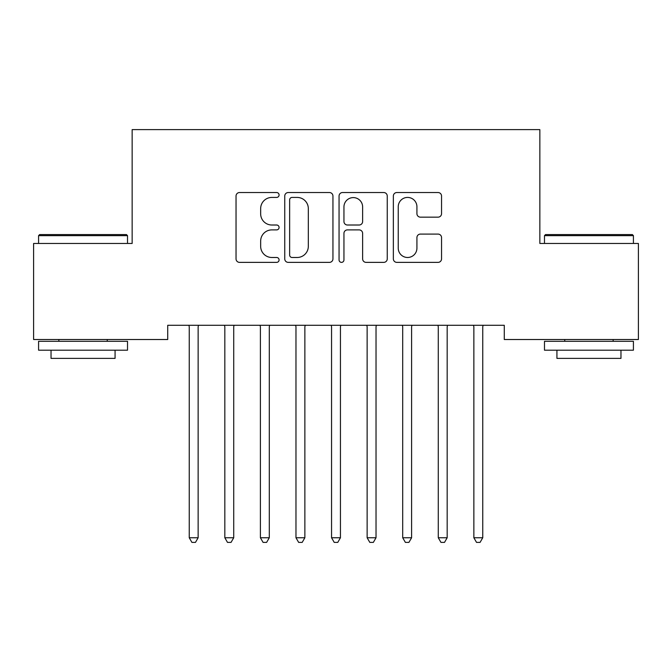 <?xml version="1.0" encoding="UTF-8"?>
<svg xmlns="http://www.w3.org/2000/svg" width="672" height="672" viewBox="0 0 672 672"><rect width="100%" height="100%" fill="white"/><g stroke="black" fill="none" stroke-linecap="round" stroke-linejoin="round"><path stroke-width="1.01" d="M279.082 194.981A2.444 2.444 0 0 0 276.637 192.536L239.534 192.536A3.494 3.494 0 0 0 236.04 196.031L236.04 258.888A3.494 3.494 0 0 0 239.534 262.374L276.637 262.374A2.444 2.444 0 0 0 279.082 259.93A2.444 2.444 0 0 0 276.637 257.485L271.832 257.485A11.172 11.172 0 0 1 260.66 246.313L260.66 241.072A11.172 11.172 0 0 1 271.832 229.9L276.637 229.9A2.444 2.444 0 0 0 279.082 227.455A2.444 2.444 0 0 0 276.637 225.011L271.832 225.011A11.172 11.172 0 0 1 260.66 213.839L260.66 208.597A11.172 11.172 0 0 1 271.832 197.425L276.637 197.425A2.444 2.444 0 0 0 279.082 194.981M438.052 217.157A3.494 3.494 0 0 0 441.546 213.662L441.546 196.031A3.494 3.494 0 0 0 438.052 192.536L396.85 192.536A3.494 3.494 0 0 0 393.355 196.031L393.355 258.888A3.494 3.494 0 0 0 396.85 262.374L438.052 262.374A3.494 3.494 0 0 0 441.546 258.888L441.546 237.586A3.494 3.494 0 0 0 438.052 234.091L420.42 234.091A3.494 3.494 0 0 0 416.926 237.586L416.926 248.144A9.341 9.341 0 0 1 407.585 257.485A9.341 9.341 0 0 1 398.244 248.144L398.244 206.766A9.341 9.341 0 0 1 407.585 197.425A9.341 9.341 0 0 1 416.926 206.766L416.926 213.662A3.494 3.494 0 0 0 420.42 217.157L438.052 217.157M504.277 325.29L167.723 325.29L167.723 339.52L33.6 339.52L33.6 243.466L132.149 243.466L132.149 129.62L539.851 129.62L539.851 243.466L638.4 243.466L638.4 339.52L504.277 339.52L504.277 325.29M332.942 196.031A3.494 3.494 0 0 0 329.456 192.536L288.246 192.536A3.494 3.494 0 0 0 284.752 196.031L284.752 258.888A3.494 3.494 0 0 0 288.246 262.374L329.456 262.374A3.494 3.494 0 0 0 332.942 258.888L332.942 196.031M342.544 192.536L383.754 192.536A3.494 3.494 0 0 1 387.248 196.031L387.248 258.888A3.494 3.494 0 0 1 383.754 262.374L366.122 262.374A3.494 3.494 0 0 1 362.628 258.888L362.628 233.394A3.494 3.494 0 0 0 359.134 229.9L347.432 229.9A3.494 3.494 0 0 0 343.946 233.394L343.946 259.93A2.444 2.444 0 0 1 341.502 262.374A2.444 2.444 0 0 1 339.058 259.93L339.058 196.031A3.494 3.494 0 0 1 342.544 192.536M292.085 197.425A2.444 2.444 0 0 0 289.64 199.87L289.64 255.041A2.444 2.444 0 0 0 292.085 257.485L297.15 257.485A11.172 11.172 0 0 0 308.322 246.313L308.322 208.597A11.172 11.172 0 0 0 297.15 197.425L292.085 197.425M362.628 206.942A9.341 9.341 0 0 0 353.287 197.602A9.341 9.341 0 0 0 343.946 206.942L343.946 221.516A3.494 3.494 0 0 0 347.432 225.011L359.134 225.011A3.494 3.494 0 0 0 362.628 221.516L362.628 206.942M188.782 325.29L188.992 325.811A3.562 3.562 0 0 1 189.244 327.138L189.244 537.751L198.139 537.751L198.139 327.138A3.562 3.562 0 0 1 198.4 325.811L198.61 325.29M198.139 537.751L195.476 542.38L191.915 542.38L189.244 537.751M224.356 325.29L224.566 325.811A3.562 3.562 0 0 1 224.826 327.138L224.826 537.751L233.722 537.751L233.722 327.138A3.562 3.562 0 0 1 233.974 325.811L234.184 325.29M233.722 537.751L231.05 542.38L227.489 542.38L224.826 537.751M259.93 325.29L260.14 325.811A3.562 3.562 0 0 1 260.4 327.138L260.4 537.751L269.296 537.751L269.296 327.138A3.562 3.562 0 0 1 269.548 325.811L269.758 325.29M269.296 537.751L266.624 542.38L263.071 542.38L260.4 537.751M38.581 235.637L39.648 234.57L126.454 234.57L127.52 235.637L38.581 235.637L38.581 243.466M127.52 350.196L38.581 350.196L38.581 341.3L127.52 341.3L127.52 350.196M115.072 350.196L115.072 358.378L51.03 358.378L51.03 350.196M544.48 235.637L545.546 234.57L632.352 234.57L633.419 235.637L544.48 235.637L544.48 243.466M633.419 350.196L544.48 350.196L544.48 341.3L633.419 341.3L633.419 350.196M620.97 350.196L620.97 358.378L556.928 358.378L556.928 350.196M295.512 325.29L295.722 325.811A3.562 3.562 0 0 1 295.974 327.138L295.974 537.751L304.87 537.751L304.87 327.138A3.562 3.562 0 0 1 305.13 325.811L305.34 325.29M304.87 537.751L302.198 542.38L298.645 542.38L295.974 537.751M331.086 325.29L331.296 325.811A3.562 3.562 0 0 1 331.556 327.138L331.556 537.751L340.444 537.751L340.444 327.138A3.562 3.562 0 0 1 340.704 325.811L340.914 325.29M340.444 537.751L337.781 542.38L334.219 542.38L331.556 537.751M366.66 325.29L366.87 325.811A3.562 3.562 0 0 1 367.13 327.138L367.13 537.751L376.026 537.751L376.026 327.138A3.562 3.562 0 0 1 376.278 325.811L376.488 325.29M376.026 537.751L373.355 542.38L369.802 542.38L367.13 537.751M402.242 325.29L402.452 325.811A3.562 3.562 0 0 1 402.704 327.138L402.704 537.751L411.6 537.751L411.6 327.138A3.562 3.562 0 0 1 411.86 325.811L412.07 325.29M411.6 537.751L408.929 542.38L405.376 542.38L402.704 537.751M437.816 325.29L438.026 325.811A3.562 3.562 0 0 1 438.278 327.138L438.278 537.751L447.174 537.751L447.174 327.138A3.562 3.562 0 0 1 447.434 325.811L447.644 325.29M447.174 537.751L444.511 542.38L440.95 542.38L438.278 537.751M473.39 325.29L473.6 325.811A3.562 3.562 0 0 1 473.861 327.138L473.861 537.751L482.756 537.751L482.756 327.138A3.562 3.562 0 0 1 483.008 325.811L483.218 325.29M482.756 537.751L480.085 542.38L476.524 542.38L473.861 537.751M127.52 243.466L127.52 235.637M107.243 341.3L107.243 339.52M58.859 341.3L58.859 339.52M633.419 243.466L633.419 235.637M613.141 341.3L613.141 339.52M564.757 341.3L564.757 339.52"/></g></svg>
